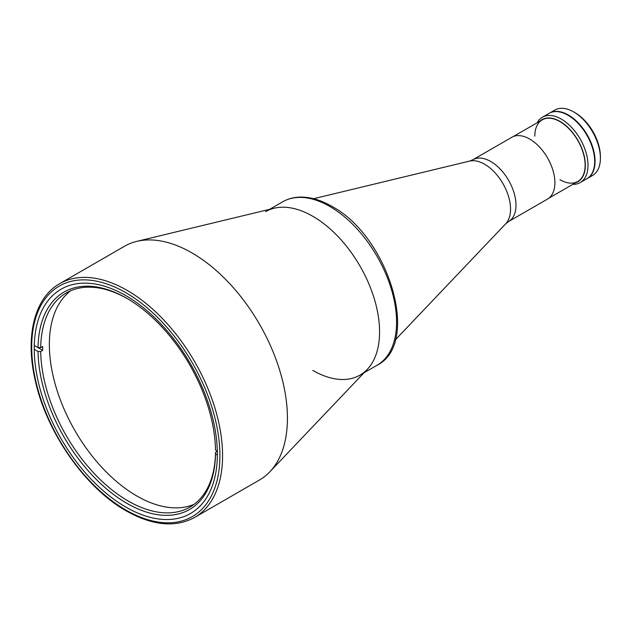 <?xml version="1.0" encoding="UTF-8"?>
<svg xmlns="http://www.w3.org/2000/svg" width="632" height="632" viewBox="0 0 632 632"><rect width="100%" height="100%" fill="white"/><g stroke="black" fill="none" stroke-linecap="round" stroke-linejoin="round"><path stroke-width="0.95" d="M529.679 139.04A35.676 20.595 60 0 1 552.984 170.474A35.676 20.595 60 0 1 547.517 199.064L508.602 221.532A35.676 20.595 60 0 0 514.069 192.942A35.676 20.595 60 0 0 490.764 161.508A35.676 20.595 60 0 0 472.926 159.738L511.841 137.27A35.676 20.595 60 0 1 529.679 139.04M127.443 298.691A123.635 71.376 -120 0 0 66.289 292.948A123.635 71.376 -120 0 0 40.701 347.624L42.7 346.47A123.635 71.376 -120 0 0 42.7 350.326L40.701 351.479A123.635 71.376 -120 0 0 128.106 500.963A123.635 71.376 -120 0 0 189.924 507.085A123.635 71.376 -120 0 0 215.512 452.401L215.512 453.95A125.523 72.467 60 0 1 126.771 503.269A125.523 72.467 60 0 1 38.031 351.479L40.701 351.479M194.103 504.32A123.635 71.376 60 0 1 136.781 495.954A123.635 71.376 60 0 1 57.236 390.963A123.635 71.376 60 0 1 70.776 290.704M215.512 452.401L217.329 451.351M40.701 347.624L38.031 347.624A125.523 72.467 60 0 1 126.771 298.296A125.523 72.467 60 0 1 215.512 450.095L217.329 451.145M34.286 345.467L38.031 347.624M215.512 453.95L217.361 455.016M34.247 349.298L38.031 351.479M36.696 346.857L42.7 350.326M575.515 182.79A35.866 20.706 -120 0 0 583.968 155.045A35.866 20.706 -120 0 0 559.976 121.391A35.866 20.706 -120 0 0 539.941 121.162M537.216 122.734A37.754 21.796 60 0 1 542.438 117.212A37.754 21.796 60 0 1 561.311 119.085A37.754 21.796 60 0 1 585.975 152.352A37.754 21.796 60 0 1 580.184 182.601A37.754 21.796 60 0 1 572.797 184.362M580.184 182.601L586.859 178.745A37.754 21.796 -120 0 0 592.65 148.496A37.754 21.796 -120 0 0 567.986 115.229A37.754 21.796 -120 0 0 549.113 113.357L542.438 117.212M559.976 179.725A35.582 20.54 -120 0 0 585.137 165.205A35.582 20.54 -120 0 0 559.976 121.628A35.582 20.54 -120 0 0 534.822 136.149M575.041 112.694L573.706 111.927L575.041 112.694A35.866 20.706 60 0 1 600.4 156.618L600.4 158.158A37.754 21.796 -120 0 0 573.706 111.927L573.706 111.927A37.754 21.796 -120 0 0 554.833 110.055L549.492 113.136A37.754 21.796 -120 0 0 549.303 113.254M587.049 178.635A37.754 21.796 -120 0 0 587.247 178.524L592.579 175.443A37.754 21.796 -120 0 0 600.4 158.158M587.247 178.524A37.754 21.796 -120 0 0 593.029 148.275A37.754 21.796 -120 0 0 568.366 115.008A37.754 21.796 -120 0 0 549.492 113.136M265.653 211.625A94.373 54.486 60 0 1 312.84 216.302A94.373 54.486 60 0 1 374.492 299.465A94.373 54.486 60 0 1 360.027 375.092A94.373 54.486 60 0 1 312.84 370.415M125.808 507.069A129.481 74.758 60 0 1 41.214 392.962A129.481 74.758 60 0 1 61.067 289.203A129.481 74.758 60 0 1 125.808 295.618A129.481 74.758 60 0 1 210.393 409.718A129.481 74.758 60 0 1 190.548 513.476A129.481 74.758 60 0 1 125.808 507.069M192.002 252.934A134.956 77.918 60 0 1 276.777 361.472A134.956 77.918 60 0 1 269.848 471.804A134.956 77.918 60 0 1 259.476 480.004L194.617 517.45A134.956 77.918 60 0 0 215.307 409.307A134.956 77.918 60 0 0 127.143 290.38A134.956 77.918 60 0 0 59.661 283.697L124.52 246.251A134.956 77.918 60 0 1 136.812 241.369A134.956 77.918 60 0 1 192.002 252.934M136.812 241.369L274.248 208.212A94.373 54.486 60 0 1 312.84 216.302A94.373 54.486 60 0 1 372.122 292.205A94.373 54.486 60 0 1 367.279 369.357L269.848 471.804M591.078 174.851A37.565 21.686 -120 0 0 594.925 161.168A37.565 21.686 -120 0 0 581.393 126.629A37.565 21.686 -120 0 0 554.588 111.659M594.238 155.646A37.565 21.686 -120 0 0 572.805 118.524M395.205 339.992L505.766 223.744A36.696 21.188 -120 0 0 507.646 193.748A36.696 21.188 -120 0 0 484.594 164.233A36.696 21.188 -120 0 0 469.592 161.089L472.926 159.738M377.028 365.272A94.373 54.486 -120 0 0 391.5 289.654A94.373 54.486 -120 0 0 329.841 206.482A94.373 54.486 -120 0 0 282.654 201.813C287.607 198.969 293.098 197.405 299.133 197.113C309.538 196.702 320.4 199.767 331.729 206.301C388.269 235.91 421.386 343.389 377.028 365.272L364.016 372.785M125.808 292.687A133.068 76.828 60 0 1 219.904 455.664A133.068 76.828 60 0 1 125.808 509.992A133.068 76.828 60 0 1 31.711 347.015A133.068 76.828 60 0 1 125.808 292.687M469.592 161.089L313.638 198.709M505.766 223.744L508.602 221.532M548.766 198.235L577.767 181.487M513.184 136.607L542.185 119.859M269.643 209.326L282.654 201.813M59.661 283.697C34.547 297.735 25.067 336.074 35.044 379.587C46.057 431.632 85.012 487.801 126.195 510.861C152.47 525.658 175.277 527.862 194.617 517.45"/></g></svg>
